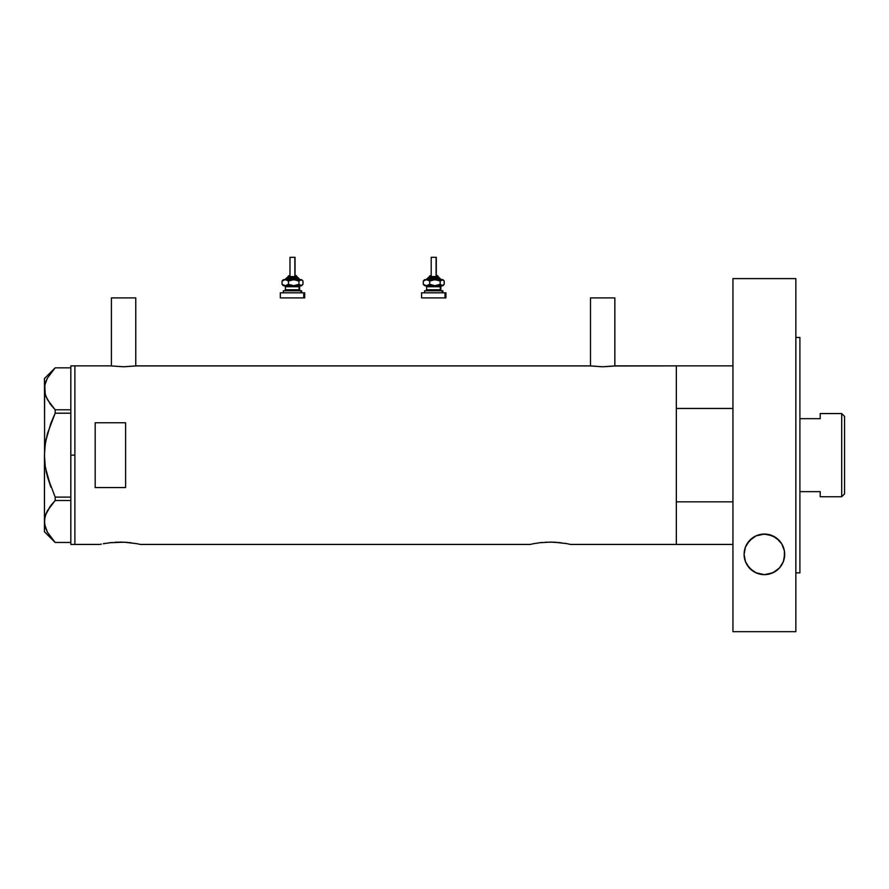 <?xml version="1.0" encoding="UTF-8"?>
<svg xmlns="http://www.w3.org/2000/svg" width="889" height="889" viewBox="0 0 889 889"><rect width="100%" height="100%" fill="white"/><g stroke="black" fill="none" stroke-linecap="round" stroke-linejoin="round"><path stroke-width="1.33" d="M135.761 365.946L135.761 297.893L111.414 297.893L111.414 365.946L111.414 297.893L135.761 297.893L135.761 365.946M614.844 365.946L614.844 297.893L590.496 297.893L590.496 365.946L590.496 297.893L614.844 297.893L614.844 365.946M136.028 365.901L590.24 365.901L136.273 365.868L123.582 366.779L111.881 366.001M614.388 366.001L676.329 365.868L615.355 365.868L602.664 366.779L589.996 365.868M103.713 543.635L104.78 543.446M109.125 542.79L124.104 542.19L136.539 543.635M114.903 542.257L116.148 542.19M116.759 542.168L126.26 542.312M121.86 542.112L120.126 542.101M128.849 542.534L131.428 542.835M530.033 544.435L533.456 543.724L530.033 544.435L140.429 544.435L530.033 544.435L534.967 543.446M539.312 542.79L550.324 542.101L561.592 542.823M545.09 542.257L554.292 542.19L566.726 543.635M546.935 542.168L546.346 542.19M552.036 542.112L550.302 542.101M556.436 542.312L554.292 542.19M559.025 542.534L558.092 542.446M74.887 544.435L99.846 544.435L74.887 544.435L74.887 365.868L74.887 544.435L74.887 365.868L110.903 365.868L74.887 365.868L74.887 455.157L70.831 455.157L74.887 455.157L74.887 544.435L70.831 544.435L70.831 455.157L70.831 544.435M676.329 365.868L676.329 544.435L676.329 501.852L732.947 501.852L676.329 501.852L676.329 544.435L732.947 544.435L570.616 544.435L676.329 544.435L676.329 365.868L676.329 408.451L732.947 408.451L676.329 408.451L676.329 365.868L732.947 365.868M95.179 422.753L125.616 422.753L125.616 487.561L95.179 487.561L95.179 422.753L125.616 422.753L125.616 487.561L95.179 487.561L95.179 422.753M100.235 544.346L101.39 544.101M103.28 543.724L112.358 542.446M140.429 544.435L137.006 543.724M539.045 542.823L542.546 542.446M564.659 543.279L566.004 543.501M567.182 543.724L570.216 544.346M533.456 543.724L539.034 542.835M124.104 542.19L127.916 542.446M613.21 366.146L602.664 366.779L590.963 366.001M135.306 366.001L123.582 366.779L111.147 365.901M70.831 365.868L70.831 455.157L70.831 365.868L74.887 365.868M55.185 542.468L47.45 532.311L44.65 524.254L44.639 518.776L46.139 513.398L50.829 505.541L55.185 500.518L55.185 497.107L47.417 476.671L45.217 466.025L44.45 455.157L44.45 531.755L55.162 542.468L70.831 542.468L55.185 542.468L47.45 532.311L45.239 526.988L44.45 521.487L45.206 516.076L47.406 510.742L55.185 500.518L55.185 497.107L70.831 497.107L55.185 497.107L47.417 476.671L45.217 466.025L44.45 455.157L45.217 444.278L44.45 455.157L45.228 444.211L47.428 433.588L55.185 413.196L50.84 423.208L55.185 413.196L55.185 409.796L70.831 409.796L55.185 409.796L47.45 399.639L45.239 394.316L44.45 388.815L45.206 383.403L47.406 378.069L55.185 367.835L70.831 367.835L55.185 367.835L47.406 378.069L44.75 385.393M44.65 449.678L44.45 378.547L45.228 394.272L44.639 391.527M46.217 397.083L45.661 395.638M49.462 402.884L52.207 406.484M45.528 468.014L50.829 487.072L47.417 476.693M46.906 531.266L47.428 532.278M55.185 500.518L70.831 500.518L55.185 500.518L50.84 505.519L45.617 514.764M50.284 404.051L55.185 409.796L55.185 413.196L70.831 413.196L55.185 413.196L50.84 423.208L45.706 441.233M50.506 537.023L50.94 537.589M44.65 518.732L44.772 517.998M44.45 521.343L44.639 386.093M50.106 506.508L46.161 513.353M52.207 503.83L50.851 505.519M46.161 471.414L46.661 473.693M44.65 460.635L44.717 461.502M46.161 438.866L44.883 447.034M47.417 433.621L47.173 434.554M45.583 382.192L45.239 383.315M50.84 404.784L46.184 397.005L44.65 391.571M44.45 531.755L44.45 521.487M841.705 496.751L844.55 493.906L844.55 416.396L841.705 413.552L841.705 496.751L841.705 413.552L820.203 413.552L820.203 418.675L799.911 418.675L820.203 418.675L820.203 413.552L841.705 413.552L844.55 416.396L844.55 493.906L841.705 496.751L820.203 496.751L841.705 496.751M820.203 491.639L820.203 496.751L820.203 491.639L799.911 491.639L820.203 491.639M784.365 550.769L784.687 554.358A20.291 20.291 0 0 0 784.376 550.769L784.354 558.048L783.353 561.581L779.475 567.938L774.875 571.727L768.918 574.138L764.44 574.65L757.839 573.561L752.272 570.627L747.082 564.937L745.449 561.604L744.104 554.358L745.393 547.235L747.049 543.835L752.427 537.967L756.017 535.878L764.34 534.067L772.685 535.834L779.342 540.623L781.72 543.779L784.365 550.769L781.72 543.779L776.308 537.923L768.629 534.511L762.184 534.189A20.291 20.291 0 0 1 784.365 550.758M762.173 534.189A20.291 20.291 0 0 0 756.039 535.867M756.006 535.878A20.291 20.291 0 0 0 744.104 554.347L745.393 547.235L749.405 540.679L756.017 535.878L762.184 534.189M795.855 337.464L799.911 337.464L795.855 337.464M799.911 572.849L795.855 572.849L799.911 572.849L799.911 337.464L799.911 572.849M795.855 631.69L732.947 631.69L795.855 631.69L795.855 278.613L732.947 278.613L732.947 631.69L732.947 278.613L795.855 278.613L795.855 631.69M784.32 558.181L784.042 559.459M783.253 561.859L782.553 563.415M781.498 565.271L780.431 566.793M779.12 568.315L777.631 569.738M772.419 572.994L771.863 573.216M784.354 558.036A20.291 20.291 0 0 0 784.687 554.358L783.353 561.581L779.475 567.938L773.03 572.716L764.44 574.65L755.828 572.749L749.371 567.982L745.449 561.604L744.104 554.358A20.291 20.291 0 0 0 744.437 558.025M756.939 573.227L756.383 572.994M751.172 569.749L749.694 568.338M748.405 566.838L747.305 565.282M746.238 563.404L745.549 561.87M744.771 559.525L744.471 558.181M744.46 550.569L744.704 549.446M745.527 546.879L746.138 545.502M747.293 543.435L748.305 541.99M749.727 540.334L751.205 538.934M752.761 537.723L754.694 536.534M773.997 536.478L776.008 537.712M777.564 538.912L779.042 540.312M780.464 541.957L781.487 543.412M782.642 545.479L783.265 546.868M784.076 549.424L784.331 550.569M744.449 558.048A20.291 20.291 0 0 0 771.007 573.538M771.052 573.527A20.291 20.291 0 0 0 784.354 558.059M287.992 276.59L296.737 276.59A1.011 0.933 -90 0 0 295.793 275.568L295.993 275.568M287.88 277.601L297.671 277.601A1.011 0.933 90 0 1 298.604 278.613L285.98 278.613L298.604 278.613A1.011 0.933 -90 0 0 299.549 279.635A1.011 0.933 90 0 1 298.604 278.613A1.011 0.933 -90 0 0 297.671 277.601L286.98 277.601M290.17 257.31L295.048 257.31L294.859 275.568L294.859 257.31L289.981 257.31L289.981 275.568M297.082 277.601L297.082 276.59L296.737 277.601L296.737 276.59L287.947 276.59L289.036 275.568M285.413 286.736L285.413 289.781L299.071 289.781A1.011 0.933 -90 0 0 300.015 290.792A1.011 0.933 90 0 1 299.071 289.781L299.071 286.736A1.011 0.933 90 0 1 300.015 285.713A1.011 0.933 -90 0 0 299.071 286.736L285.413 286.736L284.402 285.713M284.08 290.792L301.649 290.792L300.949 290.792L300.949 292.814L300.949 290.792L283.558 290.792M280.568 297.893L303.76 297.893L303.76 292.814L280.58 292.814M284.613 285.713L301.649 285.713L302.404 284.969M284.613 279.635L301.482 279.735L302.971 281.046L302.971 284.302L300.949 285.713L298.926 284.302L293.703 285.713L288.481 284.302L286.114 285.613L283.691 285.713M285.769 285.713L285.013 285.713M281.268 297.893L304.694 297.893L304.694 292.814L303.76 292.814L303.76 297.893L304.694 297.893M281.268 292.814L304.694 292.814M299.615 289.781L299.615 286.736L299.071 289.781L300.638 290.792M299.071 286.736L285.469 286.736M285.469 289.781L299.071 289.781M283.046 280.024L282.057 281.046L285.269 279.635L288.481 281.046L288.481 284.302L288.481 281.046L292.325 279.735L296.393 280.024L298.926 281.046L298.926 284.302L298.926 281.046L301.649 279.635L285.269 279.635L288.481 281.046L293.703 279.635L298.926 281.046L300.949 279.635L302.971 281.046L302.971 284.302L301.471 285.613L298.926 284.302L293.703 285.713L288.481 284.302L285.269 285.713L301.649 285.713M283.046 285.325L282.057 284.302L282.057 281.046L282.057 284.302L285.269 285.713L282.057 284.302L283.558 285.613M282.057 281.046L285.269 279.635L283.691 279.635M301.993 280.024L302.971 281.046M302.971 284.302L301.993 285.325M284.902 279.635L287.047 277.601M297.671 277.601L300.126 279.635M295.793 275.568A1.011 0.933 90 0 1 296.737 276.59M429.22 276.59L437.966 276.59A1.011 0.933 -90 0 0 437.021 275.568L437.232 275.568M429.109 277.601L438.899 277.601A1.011 0.933 90 0 1 439.833 278.613L427.209 278.613L439.833 278.613A1.011 0.933 -90 0 0 440.777 279.635A1.011 0.933 90 0 1 439.833 278.613A1.011 0.933 -90 0 0 438.899 277.601L428.209 277.601M431.398 257.31L436.277 257.31L436.088 275.568L436.088 257.31L431.209 257.31L431.209 275.568M438.31 277.601L438.31 276.59L437.966 277.601L437.966 276.59L429.176 276.59L430.265 275.568M426.642 286.736L426.642 289.781L440.311 289.781A1.011 0.933 -90 0 0 441.244 290.792A1.011 0.933 90 0 1 440.311 289.781L440.311 286.736A1.011 0.933 90 0 1 441.244 285.713A1.011 0.933 -90 0 0 440.311 286.736L426.642 286.736L425.631 285.713M425.309 290.792L442.878 290.792L442.177 290.792L442.177 292.814L442.177 290.792L424.786 290.792M421.808 297.893L444.989 297.893L444.989 292.814L421.808 292.814M425.842 285.713L442.878 285.713L443.633 284.969M425.842 279.635L442.711 279.735L444.2 281.046L444.2 284.302L442.177 285.713L440.166 284.302L434.932 285.713L429.709 284.302L427.342 285.613L424.92 285.713M426.998 285.713L426.242 285.713M422.497 297.893L445.922 297.893L445.922 292.814L444.989 292.814L444.989 297.893L445.922 297.893M422.497 292.814L445.922 292.814M440.844 289.781L440.844 286.736L440.311 289.781L441.866 290.792M440.311 286.736L426.698 286.736M426.698 289.781L440.311 289.781M424.275 280.024L423.286 281.046L426.498 279.635L429.709 281.046L429.709 284.302L429.709 281.046L433.565 279.735L437.621 280.024L440.166 281.046L440.166 284.302L440.166 281.046L442.878 279.635L426.498 279.635L429.709 281.046L434.932 279.635L440.166 281.046L442.177 279.635L444.2 281.046L444.2 284.302L442.711 285.613L440.166 284.302L434.932 285.713L429.709 284.302L426.498 285.713L442.878 285.713M424.275 285.325L423.286 284.302L423.286 281.046L423.286 284.302L426.498 285.713L423.286 284.302L424.786 285.613M423.286 281.046L426.498 279.635L424.92 279.635M443.222 280.024L444.2 281.046M444.2 284.302L443.222 285.325M426.131 279.635L428.276 277.601M438.899 277.601L441.355 279.635M437.021 275.568A1.011 0.933 90 0 1 437.966 276.59M44.45 378.547L55.162 367.835M287.947 277.601L287.947 276.59M299.615 286.736L300.638 285.713M283.38 292.814L283.38 290.792M280.335 297.893L280.335 292.814M301.649 292.814L301.649 290.792M285.413 289.781L284.402 290.792M283.38 285.713L282.635 284.969M301.649 279.635L302.404 280.379M282.635 280.379L283.38 279.635M295.048 275.568L295.048 257.31M297.082 276.59L296.07 275.568M429.176 277.601L429.176 276.59M440.844 286.736L441.866 285.713M424.609 292.814L424.609 290.792M421.575 297.893L421.575 292.814M442.878 292.814L442.878 290.792M426.642 289.781L425.631 290.792M424.609 285.713L423.864 284.969M442.878 279.635L443.633 280.379M423.864 280.379L424.609 279.635M436.277 275.568L436.277 257.31M438.31 276.59L437.299 275.568"/></g></svg>
